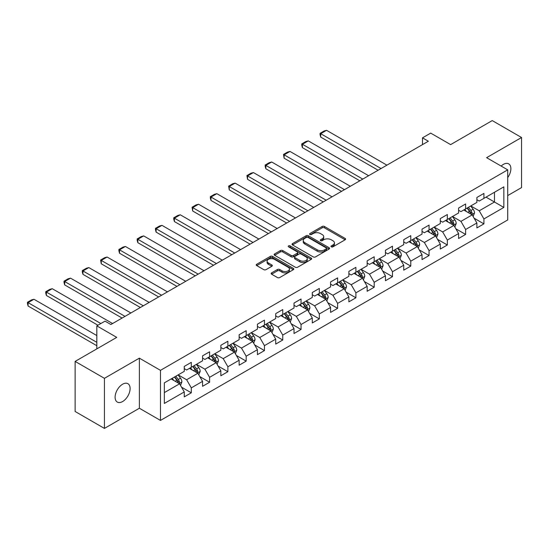 <?xml version="1.0" encoding="UTF-8"?>
<svg xmlns="http://www.w3.org/2000/svg" width="549" height="549" viewBox="0 0 549 549"><rect width="100%" height="100%" fill="white"/><g stroke="black" fill="none" stroke-linecap="round" stroke-linejoin="round"><path stroke-width="0.82" d="M331.315 246.837A1.139 0.659 0 0 0 332.927 246.837L345.149 239.776A1.626 0.94 0 0 0 345.63 239.11A1.626 0.94 0 0 0 345.149 238.451L324.438 226.49A1.626 0.94 0 0 0 322.139 226.49L309.911 233.551A1.139 0.659 0 0 0 309.574 234.011A1.139 0.659 0 0 0 309.911 234.478A1.139 0.659 0 0 0 311.523 234.478L313.102 233.565A5.209 3.006 0 0 1 320.472 233.565L322.194 234.56A5.209 3.006 0 0 1 323.718 236.688A5.209 3.006 0 0 1 322.194 238.815L320.616 239.728A1.139 0.659 0 0 0 320.28 240.194A1.139 0.659 0 0 0 320.616 240.661A1.139 0.659 0 0 0 322.222 240.661L323.807 239.741A5.209 3.006 0 0 1 331.171 239.741L332.9 240.743A5.209 3.006 0 0 1 334.423 242.864A5.209 3.006 0 0 1 332.9 244.991L331.315 245.904A1.139 0.659 0 0 0 330.978 246.371A1.139 0.659 0 0 0 331.315 246.837L331.315 245.904M122.605 401.545A10.609 6.128 120 0 0 129.537 392.192A10.609 6.128 120 0 0 127.91 383.689A10.609 6.128 120 0 0 122.605 384.218A10.609 6.128 120 0 0 115.674 393.564A10.609 6.128 120 0 0 117.301 402.067A10.609 6.128 120 0 0 122.605 401.545M507.715 177.608A10.609 6.128 120 0 0 508.683 163.856A10.609 6.128 120 0 0 503.378 164.377A10.609 6.128 120 0 0 501.141 166.066M271.618 272.86A1.626 0.94 0 0 0 271.144 273.526A1.626 0.94 0 0 0 271.618 274.191L277.43 277.547A1.626 0.94 0 0 0 279.736 277.547L293.31 269.71A1.626 0.94 0 0 0 293.79 269.044A1.626 0.94 0 0 0 293.31 268.379L272.599 256.417A1.626 0.94 0 0 0 270.3 256.417L256.719 264.261A1.626 0.94 0 0 0 256.246 264.927A1.626 0.94 0 0 0 256.719 265.586L263.74 269.641A1.626 0.94 0 0 0 266.039 269.641L271.851 266.286A1.626 0.94 0 0 0 272.325 265.62A1.626 0.94 0 0 0 271.851 264.954L268.372 262.95A4.351 2.512 0 0 1 267.095 261.173A4.351 2.512 0 0 1 269.785 258.847A4.351 2.512 0 0 1 274.527 259.396L288.163 267.267A4.351 2.512 0 0 1 289.44 269.044A4.351 2.512 0 0 1 286.75 271.364A4.351 2.512 0 0 1 282.008 270.822L279.736 269.511A1.626 0.94 0 0 0 277.43 269.511L271.618 272.86L271.618 274.191M507.715 195.581L521.55 187.593L521.55 137.511L492.24 120.588L450.626 144.613L430.697 133.112L422.49 137.847L428.35 141.23L110.884 324.521L105.024 321.131L96.816 325.873L96.816 348.883M104.434 378.33L104.434 428.412L139.371 408.243L139.371 358.154L104.434 378.33L75.131 361.407L116.745 337.381L96.816 325.873M139.371 358.154L160.473 370.342L507.715 169.861L507.715 219.95L160.473 420.424L160.473 370.342M521.55 137.511L486.613 157.68L507.715 169.861M313.218 256.884A1.626 0.94 0 0 0 315.524 256.884L329.098 249.047A1.626 0.94 0 0 0 329.578 248.381A1.626 0.94 0 0 0 329.098 247.716L308.387 235.761A1.626 0.94 0 0 0 306.088 235.761L292.507 243.598A1.626 0.94 0 0 0 292.027 244.264A1.626 0.94 0 0 0 292.507 244.929L313.218 256.884M288.994 247.084A1.139 0.659 0 0 1 290.147 247.242L290.147 245.89L311.208 258.051A1.626 0.94 0 0 1 311.681 258.709A1.626 0.94 0 0 1 311.208 259.375L297.627 267.219A1.626 0.94 0 0 1 295.328 267.219L274.61 255.258L274.61 253.926A1.626 0.94 0 0 0 274.136 254.592A1.626 0.94 0 0 0 274.61 255.258M274.61 253.926L280.422 250.57A1.626 0.94 0 0 1 282.728 250.57L291.128 255.422A1.626 0.94 0 0 0 293.427 255.422L297.284 253.199A1.626 0.94 0 0 0 297.757 252.533A1.626 0.94 0 0 0 297.284 251.867L288.534 246.817A1.139 0.659 0 0 1 288.204 246.357A1.139 0.659 0 0 1 288.904 245.746A1.139 0.659 0 0 1 290.147 245.89M104.434 428.412L75.131 411.489L75.131 361.407M181.52 387.162L191.306 392.81L191.306 387.869L202.56 381.37L202.56 386.311L209.594 382.255L209.594 377.314L220.849 370.815L220.849 375.756L227.883 371.694L227.883 366.753L239.138 360.254L239.138 365.195L246.172 361.132L246.172 356.191L257.426 349.699L257.426 354.64L264.46 350.578L264.46 345.637L275.715 339.138L275.715 344.079L282.749 340.016L282.749 335.075L294.003 328.577L294.003 333.518L301.037 329.462L301.037 324.521L312.292 318.022L312.292 322.963L319.326 318.9L319.326 313.959L330.58 307.461L330.58 312.402L337.614 308.339L337.614 303.398L348.869 296.906L348.869 301.847L355.903 297.784L355.903 292.843L367.157 286.345L367.157 291.286L374.192 287.223L374.192 282.282L385.446 275.783L385.446 280.724L392.48 276.669L392.48 271.728L403.735 265.229L403.735 270.17L410.769 266.107L410.769 261.166L422.016 254.667L422.016 259.608L429.05 255.546L429.05 250.605L440.305 244.113L440.305 249.054L447.339 244.991L447.339 240.05L458.593 233.551L458.593 238.492L465.627 234.43L465.627 229.489L476.882 222.99L476.882 227.931L483.916 223.875L483.916 218.934L503.845 207.426L503.845 186.852L494.471 192.267L494.471 202.011L503.845 207.426M191.306 392.81L184.272 396.872L184.272 391.931L164.343 403.44L164.343 382.859L184.272 371.357L184.272 366.416L191.306 362.354L191.306 367.295L202.56 360.796L202.56 355.855L209.594 351.792L209.594 356.733L220.849 350.235L220.849 345.294L227.883 341.238L227.883 346.179L239.138 339.68L239.138 334.739L246.172 330.676L246.172 335.617L257.426 329.119L257.426 324.178L264.46 320.122L264.46 325.063L275.715 318.564L275.715 313.623L282.749 309.561L282.749 314.502L294.003 308.003L294.003 303.062L301.037 298.999L301.037 303.94L312.292 297.441L312.292 292.5L319.326 288.445L319.326 293.386L330.58 286.887L330.58 281.946L337.614 277.883L337.614 282.824L348.869 276.325L348.869 271.384L355.903 267.329L355.903 272.27L367.157 265.771L367.157 260.83L374.192 256.767L374.192 261.708L385.446 255.21L385.446 250.269L392.48 246.206L392.48 251.147L403.735 244.648L403.735 239.707L410.769 235.651L410.769 240.592L422.016 234.094L422.016 229.153L429.05 225.09L429.05 230.031L440.305 223.532L440.305 218.591L447.339 214.535L447.339 219.476L458.593 212.978L458.593 208.037L465.627 203.974L465.627 208.915L476.882 202.416L476.882 197.475L483.916 193.413L483.916 198.354L503.845 186.852M189.432 368.379L197.873 373.251L186.619 379.75L178.178 374.878M184.272 368.647L186.619 369.999L191.306 367.295M186.619 379.75L191.306 387.869M197.873 373.251L202.56 381.37M207.721 357.818L216.162 362.69L204.907 369.189L196.467 364.316M202.56 358.092L204.907 359.444L209.594 356.733M204.907 369.189L209.594 377.314M216.162 362.69L220.849 370.815M226.01 347.263L234.45 352.135L223.196 358.627L214.755 353.755M220.849 347.531L223.196 348.883L227.883 346.179M223.196 358.627L227.883 366.753M234.45 352.135L239.138 360.254M244.298 336.702L252.739 341.574L241.485 348.073L233.044 343.2M239.138 336.969L241.485 338.328L246.172 335.617M241.485 348.073L246.172 356.191M252.739 341.574L257.426 349.699M262.58 326.14L271.021 331.013L259.773 337.511L251.332 332.639M257.426 326.415L259.773 327.767L264.46 325.063M259.773 337.511L264.46 345.637M271.021 331.013L275.715 339.138M280.868 315.586L289.309 320.458L278.055 326.957L269.614 322.085M275.715 315.853L278.055 317.205L282.749 314.502M278.055 326.957L282.749 335.075M289.309 320.458L294.003 328.577M299.157 305.024L307.598 309.897L296.343 316.396L287.902 311.523M294.003 305.299L296.343 306.651L301.037 303.94M296.343 316.396L301.037 324.521M307.598 309.897L312.292 318.022M317.446 294.47L325.886 299.342L314.632 305.834L306.191 300.962M312.292 294.738L314.632 296.089L319.326 293.386M314.632 305.834L319.326 313.959M325.886 299.342L330.58 307.461M335.734 283.908L344.175 288.781L332.92 295.28L324.48 290.407M330.58 284.176L332.92 285.535L337.614 282.824M332.92 295.28L337.614 303.398M344.175 288.781L348.869 296.906M354.023 273.347L362.464 278.219L351.209 284.718L342.768 279.846M348.869 273.622L351.209 274.974L355.903 272.27M351.209 284.718L355.903 292.843M362.464 278.219L367.157 286.345M372.311 262.793L380.752 267.665L369.498 274.164L361.057 269.291M367.157 263.06L369.498 264.412L374.192 261.708M369.498 274.164L374.192 282.282M380.752 267.665L385.446 275.783M390.6 252.231L399.041 257.104L387.786 263.602L379.345 258.73M385.446 252.506L387.786 253.858L392.48 251.147M387.786 263.602L392.48 271.728M399.041 257.104L403.735 265.229M408.888 241.677L417.329 246.549L406.075 253.041L397.634 248.169M403.735 241.944L406.075 243.296L410.769 240.592M406.075 253.041L410.769 261.166M417.329 246.549L422.016 254.667M427.177 231.115L435.618 235.988L424.363 242.486L415.922 237.614M422.016 231.383L424.363 232.742L429.05 230.031M424.363 242.486L429.05 250.605M435.618 235.988L440.305 244.113M445.465 220.554L453.906 225.426L442.652 231.925L434.211 227.053M440.305 220.828L442.652 222.18L447.339 219.476M442.652 231.925L447.339 240.05M453.906 225.426L458.593 233.551M463.754 209.999L472.195 214.872L460.94 221.371L452.5 216.498M458.593 210.267L460.94 211.619L465.627 208.915M460.94 221.371L465.627 229.489M472.195 214.872L476.882 222.99M486.03 197.139L494.471 202.011L479.229 210.809L470.788 205.937M476.882 199.712L479.229 201.064L483.916 198.354M479.229 210.809L483.916 218.934M139.371 408.243L160.473 420.424M422.49 137.847L422.49 144.613M164.343 392.61L179.585 383.806L171.144 378.934M179.585 383.806L184.272 391.931M474.13 218.221L483.916 223.875M455.842 228.782L465.627 234.43M437.553 239.337L447.339 244.991M419.264 249.898L429.05 255.546M400.976 260.459L410.769 266.107M382.687 271.014L392.48 276.669M364.399 281.575L374.192 287.223M346.11 292.13L355.903 297.784M327.822 302.691L337.614 308.339M309.533 313.253L319.326 318.9M291.245 323.807L301.037 329.462M272.956 334.368L282.749 340.016M254.667 344.923L264.46 350.578M236.379 355.484L246.172 361.132M218.09 366.046L227.883 371.694M199.809 376.6L209.594 382.255M331.768 246.995L332.9 246.35A5.209 3.006 0 0 0 334.423 244.223L334.423 242.864M323.718 236.688L323.718 238.04A5.209 3.006 0 0 1 322.194 240.167L321.069 240.819M345.129 239.789L324.438 227.842A1.626 0.94 0 0 0 322.139 227.842L310.363 234.643M329.077 249.061L308.387 237.113A1.626 0.94 0 0 0 306.088 237.113L292.528 244.936L292.507 243.598M326.223 248.848A1.139 0.659 0 0 0 326.559 248.381A1.139 0.659 0 0 0 326.223 247.915L308.044 237.422A1.139 0.659 0 0 0 306.431 237.422L304.764 238.383A5.209 3.006 0 0 0 303.233 240.51A5.209 3.006 0 0 0 304.764 242.637L317.192 249.809A5.209 3.006 0 0 0 324.555 249.809L326.223 248.848L326.223 250.2A1.139 0.659 0 0 0 326.559 249.733L326.559 248.381M303.233 240.51L303.233 241.862A5.209 3.006 0 0 0 304.764 243.989L304.764 242.637M326.223 250.2L324.555 251.161A5.209 3.006 0 0 1 317.192 251.161L304.764 243.989M274.637 255.271L280.422 251.929L280.422 250.57M297.757 252.533L297.757 253.885A1.626 0.94 0 0 1 297.284 254.551L293.427 256.774A1.626 0.94 0 0 1 291.128 256.774L282.728 251.929A1.626 0.94 0 0 0 280.422 251.929M290.147 247.242L311.187 259.389M299.843 260.459A4.351 2.512 0 0 0 304.585 261.001A4.351 2.512 0 0 0 307.275 258.682A4.351 2.512 0 0 0 305.999 256.905L301.195 254.125A1.626 0.94 0 0 0 298.896 254.125L295.039 256.356A1.626 0.94 0 0 0 294.559 257.021A1.626 0.94 0 0 0 295.039 257.68L299.843 260.459L299.843 261.811A4.351 2.512 0 0 0 304.585 262.353A4.351 2.512 0 0 0 307.275 260.034L307.275 258.682M294.559 257.021L294.559 258.373A1.626 0.94 0 0 0 295.039 259.039L295.039 257.68M299.843 261.811L295.039 259.039M289.44 269.044L289.44 270.396A4.351 2.512 0 0 1 286.75 272.716A4.351 2.512 0 0 1 282.008 272.174L279.736 270.863A1.626 0.94 0 0 0 277.43 270.863L271.645 274.205M267.095 261.173L267.095 262.525A4.351 2.512 0 0 0 268.372 264.302L268.372 262.95M271.83 266.299L268.372 264.302M293.29 269.717L272.599 257.776A1.626 0.94 0 0 0 270.3 257.776L256.74 265.599M473.121 216.478L474.514 212.964A4.392 2.539 -120 0 0 473.114 209.224L470.692 205.992M381.047 168.543L320.705 133.702L326.566 130.319L386.908 165.16M466.478 211.571L464.831 209.375M320.705 137.092L320.06 134.683L320.06 133.332L320.705 133.702L320.705 137.092L378.117 170.231M471.516 214.481L472.147 213.149A4.392 2.539 -120 0 0 470.884 210.507L468.469 207.275M467.364 207.913L470.047 211.495A2.237 1.29 60 0 1 470.459 212.175L472.147 213.149M467.062 208.092L469.477 211.317A4.392 2.539 60 0 1 470.74 213.959M320.06 133.332L324.164 130.964L326.566 130.319M454.833 227.032L456.226 223.518A4.392 2.539 -120 0 0 454.826 219.778L452.403 216.546M362.759 179.098L302.417 144.263L308.277 140.88L368.619 175.714M448.19 222.125L446.543 219.936M302.417 147.647L301.772 145.245L301.772 143.893L302.417 144.263L302.417 147.647L359.828 180.793M453.227 225.035L453.858 223.711A4.392 2.539 -120 0 0 452.596 221.069L450.18 217.836M449.075 218.468L451.765 222.057A2.237 1.29 60 0 1 452.17 222.736L453.858 223.711M448.773 218.646L451.189 221.878A4.392 2.539 60 0 1 452.451 224.52M301.772 143.893L305.875 141.525L308.277 140.88M436.544 237.593L437.937 234.08A4.392 2.539 -120 0 0 436.537 230.34L434.115 227.108M344.47 189.659L284.128 154.825L289.996 151.435L350.331 186.276M429.901 232.687L428.254 230.491M284.128 158.208L283.483 154.447L284.128 154.825L284.128 158.208L341.54 191.354M434.938 235.596L435.57 234.265A4.392 2.539 -120 0 0 434.307 231.623L431.891 228.391M430.787 229.029L433.477 232.611A2.237 1.29 60 0 1 433.882 233.291L435.57 234.265M430.485 229.208L432.9 232.433A4.392 2.539 60 0 1 434.163 235.082M283.483 154.447L287.587 152.08L289.996 151.435M418.256 248.148L419.649 244.634A4.392 2.539 -120 0 0 418.249 240.894L415.826 237.669M326.181 200.22L265.84 165.379L271.707 161.996L332.042 196.83M411.613 243.248L409.966 241.052M265.84 168.763L265.194 166.361L265.194 165.009L265.84 165.379L265.84 168.763L323.251 201.908M416.65 246.151L417.281 244.827A4.392 2.539 -120 0 0 416.018 242.184L413.603 238.952M412.498 239.59L415.188 243.173A2.237 1.29 60 0 1 415.593 243.852L417.281 244.827M412.196 239.762L414.612 242.994A4.392 2.539 60 0 1 415.874 245.636M265.194 165.009L269.298 162.641L271.707 161.996M399.967 258.709L401.36 255.196A4.392 2.539 -120 0 0 399.96 251.456L397.538 248.223M307.893 210.775L247.551 175.941L253.418 172.558L313.754 207.392M393.324 253.803L391.677 251.607M247.551 179.324L246.913 175.57L247.551 175.941L247.551 179.324L304.963 212.47M398.361 256.712L398.993 255.381A4.392 2.539 -120 0 0 397.73 252.739L395.314 249.514M394.216 250.145L396.9 253.727A2.237 1.29 60 0 1 397.304 254.407L398.993 255.381M393.908 250.323L396.323 253.556A4.392 2.539 60 0 1 397.586 256.198M246.913 175.57L251.01 173.196L253.418 172.558M381.679 269.271L383.072 265.757A4.392 2.539 -120 0 0 381.672 262.017L379.256 258.785M289.604 221.336L229.262 186.495L235.13 183.112L295.465 217.953M375.036 264.364L373.389 262.168M229.262 189.885L228.624 186.125L229.262 186.495L229.262 189.885L286.674 223.024M380.073 267.274L380.704 265.942A4.392 2.539 -120 0 0 379.448 263.3L377.026 260.068M375.928 260.706L378.611 264.289A2.237 1.29 60 0 1 379.016 264.968L380.704 265.942M375.619 260.885L378.041 264.11A4.392 2.539 60 0 1 379.297 266.752M228.624 186.125L232.721 183.757L235.13 183.112M363.39 279.825L364.783 276.312A4.392 2.539 -120 0 0 363.383 272.572L360.968 269.339M271.316 231.891L210.981 197.057L216.841 193.673L277.176 228.508M356.747 274.919L355.1 272.729M210.981 200.44L210.336 198.038L210.336 196.686L210.981 197.057L210.981 200.44L268.386 233.586M361.784 277.828L362.415 276.504A4.392 2.539 -120 0 0 361.16 273.862L358.737 270.63M357.639 271.261L360.322 274.85A2.237 1.29 60 0 1 360.727 275.529L362.415 276.504M357.33 271.439L359.753 274.672A4.392 2.539 60 0 1 361.009 277.314M210.336 196.686L214.433 194.319L216.841 193.673M345.101 290.387L346.494 286.873A4.392 2.539 -120 0 0 345.095 283.133L342.679 279.901M253.027 242.452L192.692 207.618L198.553 204.228L258.888 239.069M338.459 285.48L336.812 283.284M192.692 211.001L192.047 207.241L192.692 207.618L192.692 211.001L250.097 244.147M343.496 288.39L344.127 287.058A4.392 2.539 -120 0 0 342.871 284.416L340.449 281.184M339.351 281.822L342.034 285.405A2.237 1.29 60 0 1 342.439 286.084L344.127 287.058M339.042 282.001L341.464 285.226A4.392 2.539 60 0 1 342.72 287.875M192.047 207.241L196.151 204.873L198.553 204.228M326.813 300.941L328.213 297.428A4.392 2.539 -120 0 0 326.806 293.688L324.39 290.462M234.739 253.014L174.404 218.173L180.264 214.789L240.599 249.623M320.17 296.041L318.523 293.845M174.404 221.556L173.758 219.154L173.758 217.802L174.404 218.173L174.404 221.556L231.808 254.702M325.207 298.944L325.838 297.62A4.392 2.539 -120 0 0 324.583 294.978L322.16 291.745M321.062 292.384L323.745 295.966A2.237 1.29 60 0 1 324.15 296.645L325.838 297.62M320.753 292.555L323.176 295.787A4.392 2.539 60 0 1 324.432 298.43M173.758 217.802L177.862 215.434L180.264 214.789M308.524 311.503L309.924 307.989A4.392 2.539 -120 0 0 308.517 304.249L306.102 301.017M216.45 263.568L156.115 228.734L161.976 225.351L222.311 260.185M301.881 306.596L300.241 304.4M156.115 232.117L155.47 229.715L155.47 228.363L156.115 228.734L156.115 232.117L213.52 265.263M306.918 309.506L307.55 308.174A4.392 2.539 -120 0 0 306.294 305.532L303.872 302.307M302.774 302.938L305.457 306.52A2.237 1.29 60 0 1 305.862 307.2L307.55 308.174M302.465 303.117L304.887 306.349A4.392 2.539 60 0 1 306.143 308.991M155.47 228.363L159.574 225.989L161.976 225.351M290.236 322.064L291.636 318.55A4.392 2.539 -120 0 0 290.229 314.81L287.813 311.578M198.162 274.129L137.826 239.289L143.687 235.905L204.022 270.746M283.593 317.157L281.953 314.961M137.826 242.679L137.181 240.27L137.181 238.918L137.826 239.289L137.826 242.679L195.231 275.818M288.63 320.067L289.261 318.736A4.392 2.539 -120 0 0 288.005 316.094L285.583 312.861M284.485 313.5L287.168 317.082A2.237 1.29 60 0 1 287.573 317.761L289.261 318.736M284.176 313.678L286.599 316.903A4.392 2.539 60 0 1 287.854 319.545M137.181 238.918L141.285 236.55L143.687 235.905M271.947 332.619L273.347 329.105A4.392 2.539 -120 0 0 271.94 325.365L269.525 322.133M179.873 284.684L119.538 249.85L125.398 246.467L185.734 281.301M265.304 327.712L263.664 325.523M119.538 253.233L118.893 250.831L118.893 249.479L119.538 249.85L119.538 253.233L176.943 286.379M270.341 330.622L270.973 329.297A4.392 2.539 -120 0 0 269.717 326.655L267.294 323.423M266.196 324.054L268.88 327.643A2.237 1.29 60 0 1 269.284 328.323L270.973 329.297M265.888 324.233L268.31 327.465A4.392 2.539 60 0 1 269.566 330.107M118.893 249.479L122.997 247.112L125.398 246.467M253.659 343.18L255.059 339.666A4.392 2.539 -120 0 0 253.652 335.926L251.236 332.694M161.584 295.245L101.249 260.411L107.11 257.021L167.452 291.862M247.016 338.273L245.376 336.077M101.249 263.794L100.604 260.034L101.249 260.411L101.249 263.794L158.654 296.94M252.053 341.183L252.684 339.852A4.392 2.539 -120 0 0 251.428 337.21L249.006 333.977M247.908 334.616L250.591 338.198A2.237 1.29 60 0 1 250.996 338.877L252.684 339.852M247.599 334.794L250.021 338.019A4.392 2.539 60 0 1 251.277 340.668M100.604 260.034L104.708 257.666L107.11 257.021M235.377 353.734L236.77 350.221A4.392 2.539 -120 0 0 235.363 346.481L232.948 343.255M143.296 305.807L82.961 270.966L88.821 267.583L149.163 302.417M228.727 348.835L227.087 346.639M82.961 274.349L82.316 271.947L82.316 270.595L82.961 270.966L82.961 274.349L140.366 307.495M233.764 351.737L234.396 350.413A4.392 2.539 -120 0 0 233.14 347.771L230.717 344.539M229.619 345.177L232.302 348.759A2.237 1.29 60 0 1 232.707 349.439L234.396 350.413M229.31 345.348L231.733 348.581A4.392 2.539 60 0 1 232.989 351.223M82.316 270.595L86.419 268.228L88.821 267.583M217.088 364.296L218.481 360.782A4.392 2.539 -120 0 0 217.075 357.042L214.659 353.81M125.007 316.361L64.672 281.527L70.533 278.144L130.875 312.978M210.439 359.389L208.798 357.193M64.672 284.91L64.027 282.509L64.027 281.157L64.672 281.527L64.672 284.91L122.077 318.056M215.483 362.299L216.107 360.968A4.392 2.539 -120 0 0 214.851 358.325L212.429 355.1M211.331 355.731L214.014 359.314A2.237 1.29 60 0 1 214.419 359.993L216.107 360.968M211.022 355.91L213.444 359.142A4.392 2.539 60 0 1 214.7 361.784M64.027 281.157L68.131 278.782L70.533 278.144M198.8 374.857L200.193 371.344A4.392 2.539 -120 0 0 198.793 367.604L196.37 364.371M100.858 323.539L46.384 292.082L52.244 288.699L112.586 323.539M192.15 369.951L190.51 367.755M46.384 295.472L45.739 293.063L45.739 291.711L46.384 292.082L46.384 295.472L97.928 325.228M197.194 372.86L197.818 371.529A4.392 2.539 -120 0 0 196.563 368.887L194.14 365.655M193.042 366.293L195.725 369.875A2.237 1.29 60 0 1 196.13 370.554L197.818 371.529M192.733 366.471L195.156 369.697A4.392 2.539 60 0 1 196.412 372.339M45.739 291.711L49.842 289.344L52.244 288.699M180.511 385.412L181.904 381.898A4.392 2.539 -120 0 0 180.504 378.158L178.082 374.926M96.816 342.322L28.095 302.643L33.956 299.26L96.816 335.549M173.861 380.505L172.221 378.316M28.095 306.026L27.45 303.624L27.45 302.273L28.095 302.643L28.095 306.026L96.816 345.705M178.905 383.415L179.53 382.09A4.392 2.539 -120 0 0 178.274 379.448L175.852 376.216M174.754 376.847L177.437 380.436A2.237 1.29 60 0 1 177.842 381.116L179.53 382.09M174.445 377.026L176.867 380.258A4.392 2.539 60 0 1 178.123 382.9M27.45 302.273L31.554 299.905L33.956 299.26M332.9 246.35L332.9 244.991M320.616 240.661L320.616 239.728M322.194 240.167L322.194 238.815M309.911 234.478L309.911 233.551M322.139 227.842L322.139 226.49M324.438 227.842L324.438 226.49M345.149 239.776L345.149 238.451M306.088 237.113L306.088 235.761M308.387 237.113L308.387 235.761M329.098 249.047L329.098 247.716M317.192 251.161L317.192 249.809M324.555 251.161L324.555 249.809M282.728 251.929L282.728 250.57M291.128 256.774L291.128 255.422M293.427 256.774L293.427 255.422M297.284 254.551L297.284 253.199M311.208 259.375L311.208 258.051M277.43 270.863L277.43 269.511M279.736 270.863L279.736 269.511M282.008 272.174L282.008 270.822M271.851 266.286L271.851 264.954M256.719 265.586L256.719 264.261M270.3 257.776L270.3 256.417M272.599 257.776L272.599 256.417M293.31 269.71L293.31 268.379M471.763 214.618L474.487 213.046M470.884 210.507L473.114 209.224M467.762 212.312L469.477 211.317M453.474 225.179L456.198 223.608M452.596 221.069L454.826 219.778M449.473 222.867L451.189 221.878M435.185 235.741L437.91 234.162M434.307 231.623L436.537 230.34M431.185 233.428L432.9 232.433M416.897 246.295L419.621 244.724M416.018 242.184L418.249 240.894M412.896 243.989L414.612 242.994M398.608 256.857L401.333 255.278M397.73 252.739L399.96 251.456M394.607 254.544L396.323 253.556M380.32 267.411L383.044 265.84M379.448 263.3L381.672 262.017M376.319 265.105L378.041 264.11M362.031 277.972L364.756 276.401M361.16 273.862L363.383 272.572M358.03 275.66L359.753 274.672M343.743 288.534L346.467 286.955M342.871 284.416L345.095 283.133M339.742 286.221L341.464 285.226M325.454 299.088L328.178 297.517M324.583 294.978L326.806 293.688M321.453 296.783L323.176 295.787M307.166 309.65L309.89 308.071M306.294 305.532L308.517 304.249M303.165 307.337L304.887 306.349M288.877 320.204L291.601 318.633M288.005 316.094L290.229 314.81M284.876 317.898L286.599 316.903M270.588 330.766L273.313 329.194M269.717 326.655L271.94 325.365M266.588 328.453L268.31 327.465M252.3 341.327L255.031 339.749M251.428 337.21L253.652 335.926M248.299 339.014L250.021 338.019M234.011 351.882L236.743 350.31M233.14 347.771L235.363 346.481M230.01 349.576L231.733 348.581M215.723 362.443L218.454 360.865M214.851 358.325L217.075 357.042M211.729 360.13L213.444 359.142M197.434 372.997L200.165 371.426M196.563 368.887L198.793 367.604M193.44 370.692L195.156 369.697M179.146 383.559L181.877 381.987M178.274 379.448L180.504 378.158M175.152 381.246L176.867 380.258"/></g></svg>
